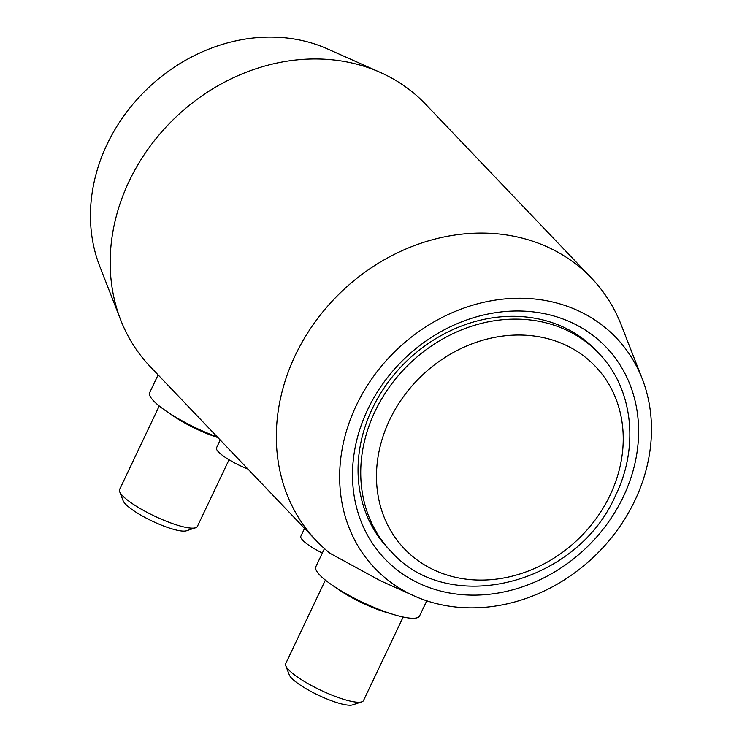 <?xml version="1.0" encoding="UTF-8"?>
<svg xmlns="http://www.w3.org/2000/svg" width="742" height="742" viewBox="0 0 742 742"><rect width="100%" height="100%" fill="white"/><g stroke="black" fill="none" stroke-linecap="round" stroke-linejoin="round"><path stroke-width="1.11" d="M598.683 353.201L596.012 350.391A143.54 122.968 136.3 0 0 552.354 322.724A143.54 122.968 136.3 0 0 387.482 383.141A143.54 122.968 136.3 0 0 388.316 548.579L390.997 551.38C449.133 617.65 577.628 583.889 615.684 495.174C639.465 446.563 632.972 388.214 598.683 353.201A143.54 122.968 136.3 0 0 555.035 325.534A143.54 122.968 136.3 0 0 390.162 385.951A143.54 122.968 136.3 0 0 390.997 551.38M610.128 495.081A132.057 113.127 136.3 0 0 492.669 337.777A132.057 113.127 136.3 0 0 396.757 539.768A132.057 113.127 136.3 0 0 610.128 495.081M559.774 317.845A153.112 131.158 -43.7 0 1 574.197 558.355A153.112 131.158 -43.7 0 1 352.738 482.968A153.112 131.158 -43.7 0 1 559.774 317.845M322.334 553.04A28.706 6.038 -154.6 0 1 300.872 536.178L304.572 528.387M247.986 469.083A28.706 6.038 -154.6 0 1 216.525 447.788L220.226 439.997M642.21 378.745L621.175 324.829A190.193 162.925 136.3 0 0 591.634 278.231A190.193 162.925 136.3 0 0 533.786 241.567A190.193 162.925 136.3 0 0 315.341 321.62A190.193 162.925 136.3 0 0 316.435 540.825A190.193 162.925 136.3 0 0 330.06 553.328L380.553 580.819L414.472 596.058A166.867 142.946 136.3 0 0 594.249 556.472A166.867 142.946 136.3 0 0 642.21 378.745A166.867 142.946 136.3 0 0 565.543 305.695A166.867 142.946 136.3 0 0 359.193 399.65A166.867 142.946 136.3 0 0 414.472 596.058M324.449 548.579L315.832 566.721A57.412 12.085 25.4 0 0 332.648 585.447A57.412 12.085 25.4 0 0 394.429 614.784A57.412 12.085 25.4 0 0 419.564 615.981L426.771 600.807M325.376 580.096L285.726 663.589A43.064 9.062 25.4 0 0 285.8 665.787L289.259 674.84A35.885 7.55 25.4 0 0 318.374 695.217A35.885 7.55 25.4 0 0 352.571 704.9L361.771 701.858A43.064 9.062 25.4 0 0 363.524 700.531L403.166 617.038M285.8 665.787A43.064 9.062 25.4 0 0 320.739 690.245A43.064 9.062 25.4 0 0 361.771 701.858M332.648 585.447L339.799 590.317A43.064 9.062 25.4 0 0 386.137 612.326L394.429 614.784M217.406 437.038A57.412 12.085 -154.6 0 1 166.505 411.337A57.412 12.085 -154.6 0 1 149.698 392.611L158.111 374.895M217.916 437.576A43.064 9.062 -154.6 0 1 215.282 436.713A43.064 9.062 -154.6 0 1 173.656 416.216L166.505 411.337M229.037 459.771L197.391 526.421A43.064 9.062 -154.6 0 1 195.638 527.757A43.064 9.062 -154.6 0 1 173.823 524.028A43.064 9.062 -154.6 0 1 119.666 491.677A43.064 9.062 -154.6 0 1 119.592 489.488L159.233 405.985M195.638 527.757L186.437 530.79A35.885 7.55 -154.6 0 1 168.258 527.683A35.885 7.55 -154.6 0 1 123.126 500.729L119.666 491.677M591.634 278.231L425.491 104.121A190.193 162.925 136.3 0 0 380.321 72.428A190.193 162.925 136.3 0 0 367.652 67.457A190.193 162.925 136.3 0 0 169.899 122.996A190.193 162.925 136.3 0 0 120.751 320.117A190.193 162.925 136.3 0 0 150.301 366.715L316.435 540.825M380.321 72.428L327.454 48.889A166.867 142.946 136.3 0 0 316.333 44.529A166.867 142.946 136.3 0 0 142.835 93.26A166.867 142.946 136.3 0 0 99.716 266.202L120.751 320.117"/></g></svg>
